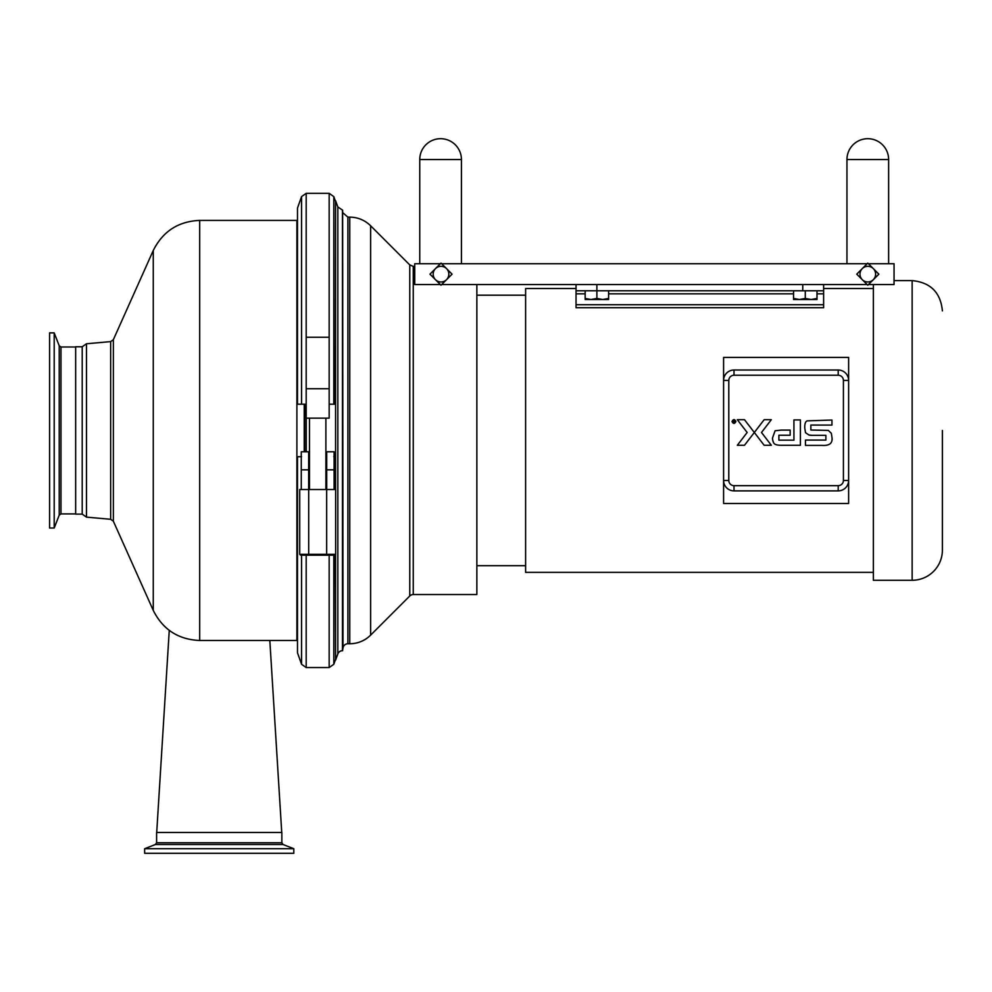 <?xml version="1.0" encoding="UTF-8"?>
<svg xmlns="http://www.w3.org/2000/svg" width="992" height="992" viewBox="0 0 992 992"><rect width="100%" height="100%" fill="white"/><g stroke="black" fill="none" stroke-linecap="round" stroke-linejoin="round"><path stroke-width="1.49" d="M156.6 842.766L156.6 832.462L281.852 832.462L281.852 842.766L156.6 842.766L155.409 844.514L283.042 844.514L281.852 842.766M155.409 844.514L144.646 848.706L293.806 848.706L283.042 844.514M144.646 848.706L144.646 853.306L293.806 853.306L293.806 848.706M811.134 299.51L816.999 298.456L816.999 299.51L799.416 299.51L805.281 298.456L811.134 299.51M793.55 299.51L793.55 298.456L799.416 299.51L793.55 299.51M793.55 290.78L793.55 298.456M805.281 290.78L805.281 298.456M816.999 290.78L816.999 298.456M888.634 159.538L888.634 263.736L888.634 159.538A20.844 20.844 0 0 0 867.789 138.694A20.844 20.844 0 0 0 846.957 159.538L888.634 159.538M435.476 268.621L441.006 263.103L446.536 268.621A7.812 7.812 0 0 0 435.476 268.621A7.812 7.812 0 0 0 435.476 279.682L429.958 274.152L435.476 268.621M452.054 274.152L446.536 279.682A7.812 7.812 0 0 0 446.536 268.621L452.054 274.152L441.638 284.568L867.157 284.568L856.741 274.152L867.157 263.736L441.638 263.736L452.054 274.152M446.536 279.682L441.006 285.2L435.476 279.682A7.812 7.812 0 0 0 446.536 279.682M440.374 284.568L429.958 274.152L440.374 263.736L414.743 263.736L414.743 284.568L440.374 284.568M862.271 268.621L867.789 263.103L873.32 268.621A7.812 7.812 0 0 0 862.271 268.621A7.812 7.812 0 0 0 862.271 279.682L856.741 274.152L862.271 268.621M878.85 274.152L873.32 279.682A7.812 7.812 0 0 0 873.32 268.621L878.85 274.152L868.422 284.568L894.052 284.568L894.052 263.736L868.422 263.736L878.85 274.152M873.32 279.682L867.789 285.2L862.271 279.682A7.812 7.812 0 0 0 873.32 279.682M419.752 263.736L419.752 159.538L461.429 159.538L461.429 263.736M461.429 159.538A20.844 20.844 0 0 0 440.584 138.694A20.844 20.844 0 0 0 419.752 159.538M735.184 420.422L735.605 421.513L733.745 423.138L732.332 421.513L733.088 420.137L735.184 420.422M732.022 421.513C733.311 424.018 734.613 424.018 735.915 421.513C734.613 419.008 733.311 419.008 732.022 421.513M733.162 421.885L733.113 420.484L733.944 421.24L734.663 420.484L734.663 422.53L733.162 421.885M733.534 421.885L734.291 421.563L733.534 421.885A12.933 1.761 -146.2 0 1 733.584 421.724M754.342 432.487L764.162 445.284L771.342 445.284L761.484 432.487L771.33 419.69L764.162 419.69L744.484 445.284L737.316 445.284L747.162 432.487L737.316 419.69L744.484 419.69L754.329 432.5M772.495 438.018A11.768 10.54 135.3 0 0 772.743 440.312L772.495 438.018L775.087 430.788L781.026 430.106L790.153 430.106L790.165 435.24L778.894 435.24L778.894 440.163L793.935 440.163L793.922 419.926L800.408 419.926L800.408 445.296L782.291 445.296C777.207 445.396 774.306 444.528 773.599 442.717L772.743 440.312A30.678 17.782 167.6 0 0 773.462 442.42A9.684 9.684 0 0 0 773.599 442.717M812.051 435.352L825.89 435.352L825.89 440.076L805.442 440.076L805.454 445.396L822.008 445.396C829.3 445.879 832.648 443.337 832.028 437.745L831.358 433.355L828.345 430.404L810.861 430.02L810.861 425.06L831.953 425.084L831.953 420.038L807.203 420.868C805.442 421.451 804.624 423.869 804.772 428.11L805.529 432.71L808.939 435.004A24.056 9.474 150.9 0 0 812.051 435.352L808.939 435.004M82.212 346.766L82.212 514.129L75.652 514.129L75.652 346.766L82.212 346.766L86.478 343.765L110.658 341.608L110.658 519.287L86.478 517.13L86.478 343.765M110.658 519.287L113.361 521.222L113.361 339.673L153.264 250.505C162.837 231.359 178.312 221.328 199.69 220.41L296.893 220.41L296.893 640.485L199.69 640.485L199.69 220.41M304.234 451.782L304.234 404.19M335.259 404.19L333.808 404.19L335.259 404.19L335.569 200.719L335.569 489.515M476.854 284.568L476.854 594.53L413.255 594.53A4.923 4.923 0 0 0 409.77 595.981L370.636 635.116A29.537 29.537 0 0 1 349.754 643.758L347.882 643.758A4.923 4.923 0 0 0 343.009 647.999L342.463 650.702A4.923 4.923 0 0 0 337.838 653.939L335.569 660.176L335.569 554.404M335.259 489.515L335.259 456.704L334.093 456.704M335.569 660.176L335.259 554.664M301.556 456.704L297.488 456.704L297.488 652.786L301.556 664.28L301.556 555.16M335.259 456.704L333.808 456.704M329.17 404.19L333.808 404.19L333.808 196.614L329.17 193.341L329.17 418.14L306.193 418.14L306.193 337.255L329.17 337.255M301.556 404.19L301.556 196.614L297.488 208.097L297.488 404.19L306.193 404.19M301.27 469.824L301.27 451.782L308.661 451.782L308.661 489.515L301.27 489.515L301.27 469.824L308.661 469.824M326.703 469.824L326.703 451.782L334.093 451.782L334.093 489.515L326.703 489.515L326.703 469.824L334.093 469.824M308.661 453.009L309.479 455.018M325.884 455.018L326.703 453.009M309.169 555.16L308.698 554.33L299.708 554.33L300.663 555.16L326.194 555.16L326.666 554.33L308.698 554.33L308.698 489.515L326.666 489.515L326.666 554.33L335.643 554.33L335.643 489.515L334.093 489.515M326.194 555.16L334.701 555.16L335.643 554.33M299.708 554.33L299.708 489.515L301.27 489.515M54.2 334.465L54.2 528.017L49.6 528.017L49.6 332.878L54.2 332.878L54.2 334.465M342.637 650.702L342.637 210.192L337.838 206.944L335.569 200.719M873.382 572.359L525.611 572.359L525.611 288.536L576.042 288.536M723.59 430.441L723.59 357.405L848.619 357.405L848.619 380.432A10.416 10.416 0 0 0 838.203 370.016L734.006 370.016A10.416 10.416 0 0 0 723.59 380.432L723.59 480.463A10.416 10.416 0 0 0 734.006 490.879L838.203 490.879A10.416 10.416 0 0 0 848.619 480.463L848.619 503.49L723.59 503.49L723.59 430.441M848.619 359.488L848.619 380.432A10.416 10.416 0 0 0 838.203 370.016L838.203 375.224A5.208 5.208 0 0 1 843.411 380.432L843.411 480.463A5.208 5.208 0 0 1 838.203 485.671L734.006 485.671A5.208 5.208 0 0 1 728.798 480.463L728.798 380.432A5.208 5.208 0 0 1 734.006 375.224L838.203 375.224M823.62 307.731L576.042 307.731L576.042 290.78L823.62 290.78L823.62 307.731M894.052 280.612L912.144 280.612L912.144 580.283L873.382 580.283L873.382 284.568M942.4 430.441L942.4 550.027L942.4 430.441M912.144 580.283A30.256 30.256 0 0 0 942.4 550.027M576.042 284.568L576.042 290.78M823.62 290.78L823.62 284.568M843.411 480.463L848.619 480.463L848.619 380.432L843.411 380.432M608.604 299.51L585.156 299.51L585.156 298.456L591.021 299.51L596.886 298.456L602.739 299.51L608.604 298.456L608.604 299.51M608.604 290.78L608.604 298.456M596.886 284.568L596.886 298.456M585.156 290.78L585.156 298.456M113.361 521.222L153.264 610.39L153.264 250.505M304.705 404.19L304.705 451.782M306.243 418.14L306.243 451.782M306.193 555.16L306.193 667.554L301.556 664.28M333.808 555.16L333.808 664.28L329.17 667.554L329.17 555.16M301.556 196.614L306.193 193.341L306.193 337.255M306.193 388.74L329.17 388.74M60.971 346.989L59.222 345.786L59.222 515.108L60.971 513.906L60.971 346.989L75.652 346.989M337.838 653.939L337.838 206.944M342.463 650.702L342.463 210.192M343.009 647.999L342.637 210.192M347.882 643.758L347.882 217.124L343.009 212.896M349.754 643.758L349.754 217.124L347.882 217.124M370.636 635.116L370.636 225.779C364.82 220.137 357.852 217.248 349.754 217.124M409.77 595.981L409.77 264.914L370.636 225.779M413.255 594.53L413.255 266.352L409.77 264.914M802.776 284.568L802.776 290.78M576.042 293.83L585.156 293.83M608.604 293.83L793.55 293.83M816.999 293.83L823.62 293.83M576.042 304.718L823.62 304.718M838.203 485.671L838.203 490.879A10.416 10.416 0 0 0 848.619 480.463M728.798 480.463L723.59 480.463A10.416 10.416 0 0 0 734.006 490.879L734.006 485.671M728.798 380.432L723.59 380.432A10.416 10.416 0 0 1 734.006 370.016L734.006 375.224M846.957 263.736L846.957 159.538L846.957 263.736M867.789 138.694A20.844 20.844 0 0 0 846.957 159.538M82.212 514.129L86.478 517.13M113.361 339.673L110.658 341.608M153.264 610.39C162.837 629.536 178.312 639.567 199.69 640.485M169.26 630.379L156.711 832.462M269.824 640.485L281.74 832.462M335.259 200.719L333.808 196.614M306.193 193.341L329.17 193.341M306.193 667.554L329.17 667.554M325.884 489.515L325.884 418.14M309.479 489.515L309.479 418.14M60.971 513.906L75.652 513.906M59.222 345.786L54.2 332.878M59.222 515.108L54.2 528.017M335.259 660.176L333.808 664.28M414.743 266.352L413.255 266.352M525.611 295.194L476.854 295.194M525.611 565.688L476.854 565.688M873.382 288.536L823.62 288.536M912.144 280.612C930.521 282.41 940.602 292.491 942.4 310.868"/></g></svg>
